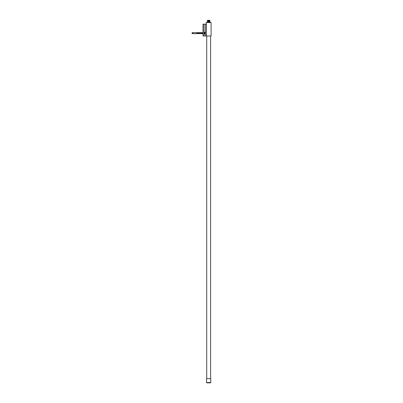 <?xml version="1.0" encoding="UTF-8"?>
<svg xmlns="http://www.w3.org/2000/svg" width="403" height="403" viewBox="0 0 403 403"><rect width="100%" height="100%" fill="white"/><g stroke="black" fill="none" stroke-linecap="round" stroke-linejoin="round"><path stroke-width="0.6" d="M203.968 24.16L203.968 35.978L202.996 35.978L202.996 24.16L206.437 24.16L206.437 35.978L211.091 35.978L211.091 22.538L206.235 22.538L206.235 24.16M205.424 24.16L205.424 35.978L203.968 35.978M206.437 35.978L205.424 35.978M210.608 378.639L210.608 35.978M206.724 378.639L206.724 35.978M210.447 382.85L206.885 382.85L206.558 382.528L210.769 382.528L210.447 382.85M210.769 382.528L210.769 378.639L206.558 378.639L206.558 382.528M209.207 20.286L207.409 20.326M209.343 20.387L207.842 20.422M209.918 20.583L207.842 20.593M209.918 20.755L207.409 20.694M207.409 21.183L209.827 21.047L207.983 21.062M209.918 20.951L207.409 21.037L209.827 21.001M209.343 20.407L209.822 20.422M207.505 21.198L207.983 21.213M209.343 21.243L209.691 21.334M209.484 21.198L207.983 21.233M208.794 21.334L207.57 21.334L207.57 21.641M209.918 21.294L209.756 21.641M209.933 22.256L209.933 21.641L207.399 21.641L207.399 22.256M210.608 22.538L210.608 22.256L206.724 22.256L206.724 22.538M207.57 21.334L207.983 21.329M208.119 21.334L209.827 21.218L207.842 21.283M209.756 20.286L207.409 20.352M208.542 20.286L207.636 20.286M209.827 20.533L207.409 20.523M209.827 20.704L207.505 20.744M209.484 20.855L207.409 20.865M209.918 20.926L207.505 20.916M204.23 33.142L204.23 33.953L204.845 33.953L204.941 32.336L204.23 32.336L204.23 33.142L204.845 33.142M204.941 33.953L204.941 32.341M204.941 33.363L204.941 32.578M203.968 34.114L203.968 32.175M202.936 33.142C202.911 33.771 202.885 33.771 202.855 33.142C202.885 33.771 202.911 33.771 202.936 33.142C202.966 32.517 202.991 32.517 203.016 33.142C202.991 32.517 202.966 32.517 202.936 33.142C202.966 32.517 202.991 32.517 203.016 33.142C202.991 32.517 202.966 32.517 202.936 33.142C202.911 33.771 202.885 33.771 202.855 33.142C202.83 32.517 202.8 32.517 202.774 33.142C202.749 33.771 202.719 33.771 202.694 33.142C202.669 32.517 202.638 32.517 202.613 33.142C202.588 33.771 202.558 33.771 202.533 33.142C202.508 32.517 202.477 32.517 202.452 33.142C202.422 33.771 202.397 33.771 202.371 33.142C202.341 32.517 202.316 32.517 202.291 33.142C202.261 33.771 202.235 33.771 202.21 33.142C202.18 32.517 202.155 32.517 202.13 33.142C202.099 33.771 202.074 33.771 202.044 33.142C202.019 32.517 201.994 32.517 201.963 33.142C201.938 33.771 201.913 33.771 201.883 33.142C201.858 32.517 201.832 32.517 201.802 33.142C201.777 33.771 201.752 33.771 201.722 33.142C201.696 32.517 201.666 32.517 201.641 33.142C201.616 33.771 201.586 33.771 201.56 33.142C201.535 32.517 201.505 32.517 201.48 33.142C201.455 33.771 201.424 33.771 201.399 33.142C201.374 32.517 201.344 32.517 201.319 33.142C201.288 33.771 201.263 33.771 201.238 33.142C201.208 32.517 201.183 32.517 201.157 33.142C201.127 33.771 201.102 33.771 201.077 33.142C201.047 32.517 201.021 32.517 200.996 33.142C200.966 33.771 200.941 33.771 200.911 33.142C200.885 32.517 200.86 32.517 200.83 33.142C200.805 33.771 200.78 33.771 200.749 33.142C200.724 32.517 200.699 32.517 200.669 33.142C200.644 33.771 200.618 33.771 200.588 33.142C200.563 32.517 200.533 32.517 200.508 33.142C200.482 33.771 200.452 33.771 200.427 33.142C200.402 32.517 200.372 32.517 200.346 33.142C200.321 33.771 200.291 33.771 200.266 33.142C200.241 32.517 200.21 32.517 200.185 33.142C200.155 33.771 200.13 33.771 200.105 33.142C200.074 32.517 200.049 32.517 200.024 33.142C199.994 33.771 199.969 33.771 199.943 33.142C199.913 32.517 199.888 32.517 199.863 33.142C199.833 33.771 199.807 33.771 199.777 33.142C199.752 32.517 199.727 32.517 199.697 33.142C199.671 33.771 199.646 33.771 199.616 33.142C199.591 32.517 199.566 32.517 199.535 33.142C199.51 33.771 199.485 33.771 199.455 33.142C199.43 32.517 199.399 32.517 199.374 33.142C199.349 33.771 199.319 33.771 199.294 33.142C199.268 32.517 199.238 32.517 199.213 33.142C199.188 33.771 199.158 33.771 199.132 33.142C199.107 32.517 199.077 32.517 199.052 33.142C199.022 33.771 198.996 33.771 198.971 33.142C198.941 32.517 198.916 32.517 198.891 33.142C198.86 33.771 198.835 33.771 198.81 33.142C198.78 32.517 198.755 32.517 198.729 33.142C198.699 33.771 198.674 33.771 198.644 33.142C198.619 32.517 198.593 32.517 198.563 33.142C198.538 33.771 198.513 33.771 198.483 33.142C198.457 32.517 198.432 32.517 198.402 33.142C198.377 33.771 198.352 33.771 198.321 33.142C198.296 32.517 198.266 32.517 198.241 33.142C198.216 33.771 198.185 33.771 198.16 33.142C198.135 32.517 198.105 32.517 198.08 33.142C198.054 33.771 198.024 33.771 197.999 33.142C197.974 32.517 197.944 32.517 197.918 33.142C197.888 33.771 197.863 33.771 197.838 33.142C197.808 32.517 197.782 32.517 197.757 33.142C197.727 33.771 197.702 33.771 197.677 33.142C197.646 32.517 197.621 32.517 197.596 33.142C197.566 33.771 197.541 33.771 197.51 33.142C197.485 32.517 197.46 32.517 197.43 33.142C197.405 33.771 197.379 33.771 197.349 33.142C197.324 32.517 197.299 32.517 197.269 33.142C197.299 32.517 197.324 32.517 197.349 33.142C197.379 33.771 197.405 33.771 197.43 33.142C197.405 33.771 197.379 33.771 197.349 33.142M202.754 33.142C202.729 33.771 202.699 33.771 202.674 33.142C202.719 33.771 202.749 33.771 202.774 33.142C202.8 32.517 202.83 32.517 202.855 33.142C202.83 32.517 202.8 32.517 202.774 33.142C202.8 32.517 202.83 32.517 202.855 33.142C202.83 32.517 202.8 32.517 202.774 33.142C202.749 33.771 202.719 33.771 202.694 33.142C202.699 33.771 202.729 33.771 202.754 33.142C202.78 32.517 202.81 32.517 202.835 33.142C202.81 32.517 202.78 32.517 202.754 33.142C202.78 32.517 202.81 32.517 202.835 33.142C202.865 33.771 202.89 33.771 202.916 33.142C202.89 33.771 202.865 33.771 202.835 33.142C202.865 33.771 202.89 33.771 202.916 33.142C202.946 32.517 202.971 32.517 202.996 33.142C202.971 32.517 202.946 32.517 202.916 33.142C202.946 32.517 202.971 32.517 202.996 33.142C202.971 32.517 202.946 32.517 202.916 33.142C202.89 33.771 202.865 33.771 202.835 33.142C202.81 32.517 202.78 32.517 202.754 33.142C202.729 33.771 202.699 33.771 202.674 33.142C202.669 32.517 202.638 32.517 202.613 33.142C202.588 33.771 202.558 33.771 202.533 33.142C202.508 32.517 202.477 32.517 202.452 33.142C202.422 33.771 202.397 33.771 202.371 33.142C202.341 32.517 202.316 32.517 202.291 33.142C202.261 33.771 202.235 33.771 202.21 33.142C202.18 32.517 202.155 32.517 202.13 33.142C202.099 33.771 202.074 33.771 202.044 33.142C202.019 32.517 201.994 32.517 201.963 33.142C201.938 33.771 201.913 33.771 201.883 33.142C201.858 32.517 201.832 32.517 201.802 33.142C201.777 33.771 201.752 33.771 201.722 33.142C201.696 32.517 201.666 32.517 201.641 33.142C201.616 33.771 201.586 33.771 201.56 33.142C201.535 32.517 201.505 32.517 201.48 33.142C201.455 33.771 201.424 33.771 201.399 33.142C201.374 32.517 201.344 32.517 201.319 33.142C201.288 33.771 201.263 33.771 201.238 33.142C201.208 32.517 201.183 32.517 201.157 33.142C201.127 33.771 201.102 33.771 201.077 33.142C201.047 32.517 201.021 32.517 200.996 33.142C200.966 33.771 200.941 33.771 200.911 33.142C200.885 32.517 200.86 32.517 200.83 33.142C200.805 33.771 200.78 33.771 200.749 33.142C200.724 32.517 200.699 32.517 200.669 33.142C200.644 33.771 200.618 33.771 200.588 33.142C200.563 32.517 200.533 32.517 200.508 33.142C200.482 33.771 200.452 33.771 200.427 33.142C200.402 32.517 200.372 32.517 200.346 33.142C200.321 33.771 200.291 33.771 200.266 33.142C200.241 32.517 200.21 32.517 200.185 33.142C200.155 33.771 200.13 33.771 200.105 33.142C200.074 32.517 200.049 32.517 200.024 33.142C199.994 33.771 199.969 33.771 199.943 33.142C199.913 32.517 199.888 32.517 199.863 33.142C199.833 33.771 199.807 33.771 199.777 33.142C199.752 32.517 199.727 32.517 199.697 33.142C199.671 33.771 199.646 33.771 199.616 33.142C199.591 32.517 199.566 32.517 199.535 33.142C199.51 33.771 199.485 33.771 199.455 33.142C199.43 32.517 199.399 32.517 199.374 33.142C199.349 33.771 199.319 33.771 199.294 33.142C199.268 32.517 199.238 32.517 199.213 33.142C199.188 33.771 199.158 33.771 199.132 33.142C199.107 32.517 199.077 32.517 199.052 33.142C199.022 33.771 198.996 33.771 198.971 33.142C198.941 32.517 198.916 32.517 198.891 33.142C198.86 33.771 198.835 33.771 198.81 33.142C198.78 32.517 198.755 32.517 198.729 33.142C198.699 33.771 198.674 33.771 198.644 33.142C198.619 32.517 198.593 32.517 198.563 33.142C198.538 33.771 198.513 33.771 198.483 33.142C198.457 32.517 198.432 32.517 198.402 33.142C198.377 33.771 198.352 33.771 198.321 33.142C198.296 32.517 198.266 32.517 198.241 33.142C198.216 33.771 198.185 33.771 198.16 33.142C198.135 32.517 198.105 32.517 198.08 33.142C198.054 33.771 198.024 33.771 197.999 33.142C197.974 32.517 197.944 32.517 197.918 33.142C197.888 33.771 197.863 33.771 197.838 33.142C197.808 32.517 197.782 32.517 197.757 33.142C197.727 33.771 197.702 33.771 197.677 33.142C197.646 32.517 197.621 32.517 197.596 33.142C197.566 33.771 197.541 33.771 197.51 33.142C197.485 32.517 197.46 32.517 197.43 33.142C197.46 32.517 197.485 32.517 197.51 33.142C197.541 33.771 197.566 33.771 197.596 33.142C197.621 32.517 197.646 32.517 197.677 33.142C197.646 32.517 197.621 32.517 197.596 33.142C197.621 32.517 197.646 32.517 197.677 33.142C197.702 33.771 197.727 33.771 197.757 33.142C197.707 33.771 197.682 33.771 197.656 33.142C197.626 32.517 197.601 32.517 197.576 33.142C197.546 33.771 197.52 33.771 197.49 33.142C197.465 32.517 197.44 32.517 197.41 33.142C197.44 32.517 197.465 32.517 197.49 33.142C197.52 33.771 197.546 33.771 197.576 33.142C197.546 33.771 197.52 33.771 197.49 33.142C197.52 33.771 197.546 33.771 197.576 33.142C197.601 32.517 197.626 32.517 197.656 33.142C197.626 32.517 197.601 32.517 197.576 33.142M202.593 33.142C202.568 33.771 202.538 33.771 202.513 33.142C202.538 33.771 202.568 33.771 202.593 33.142C202.568 33.771 202.538 33.771 202.513 33.142C202.538 33.771 202.568 33.771 202.593 33.142C202.618 32.517 202.649 32.517 202.674 33.142C202.649 32.517 202.618 32.517 202.593 33.142C202.618 32.517 202.649 32.517 202.674 33.142C202.719 33.771 202.749 33.771 202.774 33.142C202.749 33.771 202.719 33.771 202.694 33.142C202.669 32.517 202.638 32.517 202.613 33.142C202.588 33.771 202.558 33.771 202.533 33.142C202.508 32.517 202.477 32.517 202.452 33.142C202.422 33.771 202.397 33.771 202.371 33.142C202.341 32.517 202.316 32.517 202.291 33.142C202.261 33.771 202.235 33.771 202.21 33.142C202.18 32.517 202.155 32.517 202.13 33.142C202.099 33.771 202.074 33.771 202.044 33.142C202.019 32.517 201.994 32.517 201.963 33.142C201.938 33.771 201.913 33.771 201.883 33.142C201.858 32.517 201.832 32.517 201.802 33.142C201.777 33.771 201.752 33.771 201.722 33.142C201.696 32.517 201.666 32.517 201.641 33.142C201.616 33.771 201.586 33.771 201.56 33.142C201.535 32.517 201.505 32.517 201.48 33.142C201.455 33.771 201.424 33.771 201.399 33.142C201.374 32.517 201.344 32.517 201.319 33.142C201.288 33.771 201.263 33.771 201.238 33.142C201.208 32.517 201.183 32.517 201.157 33.142C201.127 33.771 201.102 33.771 201.077 33.142C201.047 32.517 201.021 32.517 200.996 33.142C200.966 33.771 200.941 33.771 200.911 33.142C200.885 32.517 200.86 32.517 200.83 33.142C200.785 33.771 200.759 33.771 200.729 33.142C200.704 32.517 200.679 32.517 200.649 33.142C200.623 33.771 200.598 33.771 200.568 33.142C200.543 32.517 200.513 32.517 200.487 33.142C200.462 33.771 200.432 33.771 200.407 33.142C200.402 32.517 200.372 32.517 200.346 33.142C200.321 33.771 200.291 33.771 200.266 33.142C200.241 32.517 200.21 32.517 200.185 33.142C200.155 33.771 200.13 33.771 200.105 33.142C200.074 32.517 200.049 32.517 200.024 33.142C199.994 33.771 199.969 33.771 199.943 33.142C199.913 32.517 199.888 32.517 199.863 33.142C199.888 32.517 199.913 32.517 199.943 33.142C199.969 33.771 199.994 33.771 200.024 33.142C199.974 33.771 199.948 33.771 199.923 33.142C199.893 32.517 199.868 32.517 199.843 33.142C199.812 33.771 199.787 33.771 199.757 33.142C199.732 32.517 199.707 32.517 199.676 33.142C199.671 33.771 199.646 33.771 199.616 33.142C199.591 32.517 199.566 32.517 199.535 33.142C199.51 33.771 199.485 33.771 199.455 33.142C199.43 32.517 199.399 32.517 199.374 33.142C199.349 33.771 199.319 33.771 199.294 33.142C199.268 32.517 199.238 32.517 199.213 33.142C199.188 33.771 199.158 33.771 199.132 33.142C199.107 32.517 199.077 32.517 199.052 33.142C199.022 33.771 198.996 33.771 198.971 33.142C198.941 32.517 198.916 32.517 198.891 33.142C198.84 33.771 198.815 33.771 198.79 33.142C198.76 32.517 198.734 32.517 198.709 33.142C198.679 33.771 198.654 33.771 198.624 33.142C198.598 32.517 198.573 32.517 198.543 33.142C198.538 33.771 198.513 33.771 198.483 33.142C198.457 32.517 198.432 32.517 198.402 33.142C198.377 33.771 198.352 33.771 198.321 33.142C198.296 32.517 198.266 32.517 198.241 33.142C198.216 33.771 198.185 33.771 198.16 33.142C198.135 32.517 198.105 32.517 198.08 33.142C198.054 33.771 198.024 33.771 197.999 33.142C197.974 32.517 197.944 32.517 197.918 33.142C197.888 33.771 197.863 33.771 197.838 33.142C197.808 32.517 197.782 32.517 197.757 33.142C197.707 33.771 197.682 33.771 197.656 33.142C197.682 33.771 197.707 33.771 197.737 33.142C197.707 33.771 197.682 33.771 197.656 33.142M202.432 33.142C202.402 33.771 202.377 33.771 202.351 33.142C202.377 33.771 202.402 33.771 202.432 33.142C202.402 33.771 202.377 33.771 202.351 33.142C202.377 33.771 202.402 33.771 202.432 33.142C202.457 32.517 202.487 32.517 202.513 33.142C202.487 32.517 202.457 32.517 202.432 33.142C202.402 33.771 202.377 33.771 202.351 33.142C202.321 32.517 202.296 32.517 202.271 33.142C202.241 33.771 202.215 33.771 202.19 33.142C202.16 32.517 202.135 32.517 202.11 33.142C202.079 33.771 202.054 33.771 202.024 33.142C201.999 32.517 201.974 32.517 201.943 33.142C201.918 33.771 201.893 33.771 201.863 33.142C201.838 32.517 201.812 32.517 201.782 33.142C201.757 33.771 201.732 33.771 201.702 33.142C201.676 32.517 201.646 32.517 201.621 33.142C201.596 33.771 201.565 33.771 201.54 33.142C201.515 32.517 201.485 32.517 201.46 33.142C201.435 33.771 201.404 33.771 201.379 33.142C201.354 32.517 201.324 32.517 201.299 33.142C201.268 33.771 201.243 33.771 201.218 33.142C201.188 32.517 201.162 32.517 201.137 33.142C201.107 33.771 201.082 33.771 201.057 33.142C201.026 32.517 201.001 32.517 200.976 33.142C200.946 33.771 200.921 33.771 200.89 33.142C200.865 32.517 200.84 32.517 200.81 33.142C200.785 33.771 200.759 33.771 200.729 33.142C200.704 32.517 200.679 32.517 200.649 33.142C200.623 33.771 200.598 33.771 200.568 33.142C200.543 32.517 200.513 32.517 200.487 33.142C200.462 33.771 200.432 33.771 200.407 33.142C200.382 32.517 200.351 32.517 200.326 33.142C200.301 33.771 200.271 33.771 200.246 33.142C200.22 32.517 200.19 32.517 200.165 33.142C200.135 33.771 200.11 33.771 200.084 33.142C200.054 32.517 200.029 32.517 200.004 33.142C199.974 33.771 199.948 33.771 199.923 33.142C199.893 32.517 199.868 32.517 199.843 33.142C199.812 33.771 199.787 33.771 199.757 33.142C199.732 32.517 199.707 32.517 199.676 33.142C199.651 33.771 199.626 33.771 199.596 33.142C199.571 32.517 199.545 32.517 199.515 33.142C199.49 33.771 199.465 33.771 199.435 33.142C199.409 32.517 199.379 32.517 199.354 33.142C199.329 33.771 199.299 33.771 199.273 33.142C199.248 32.517 199.218 32.517 199.193 33.142C199.168 33.771 199.137 33.771 199.112 33.142C199.087 32.517 199.057 32.517 199.032 33.142C199.001 33.771 198.976 33.771 198.951 33.142C198.921 32.517 198.896 32.517 198.87 33.142C198.84 33.771 198.815 33.771 198.79 33.142C198.76 32.517 198.734 32.517 198.709 33.142C198.679 33.771 198.654 33.771 198.624 33.142C198.598 32.517 198.573 32.517 198.543 33.142C198.518 33.771 198.493 33.771 198.462 33.142C198.437 32.517 198.412 32.517 198.382 33.142C198.357 33.771 198.331 33.771 198.301 33.142C198.276 32.517 198.246 32.517 198.221 33.142C198.195 33.771 198.165 33.771 198.14 33.142C198.115 32.517 198.085 32.517 198.059 33.142C198.034 33.771 198.004 33.771 197.979 33.142C197.954 32.517 197.923 32.517 197.898 33.142C197.868 33.771 197.843 33.771 197.818 33.142C197.787 32.517 197.762 32.517 197.737 33.142C197.727 33.771 197.702 33.771 197.677 33.142M202.452 33.142C202.422 33.771 202.397 33.771 202.371 33.142C202.341 32.517 202.316 32.517 202.291 33.142C202.241 33.771 202.215 33.771 202.19 33.142C202.16 32.517 202.135 32.517 202.11 33.142C202.079 33.771 202.054 33.771 202.024 33.142C201.999 32.517 201.974 32.517 201.943 33.142C201.918 33.771 201.893 33.771 201.863 33.142C201.838 32.517 201.812 32.517 201.782 33.142C201.757 33.771 201.732 33.771 201.702 33.142C201.676 32.517 201.646 32.517 201.621 33.142C201.596 33.771 201.565 33.771 201.54 33.142C201.515 32.517 201.485 32.517 201.46 33.142C201.435 33.771 201.404 33.771 201.379 33.142C201.354 32.517 201.324 32.517 201.299 33.142C201.268 33.771 201.243 33.771 201.218 33.142C201.188 32.517 201.162 32.517 201.137 33.142C201.107 33.771 201.082 33.771 201.057 33.142C201.026 32.517 201.001 32.517 200.976 33.142C200.946 33.771 200.921 33.771 200.89 33.142C200.865 32.517 200.84 32.517 200.81 33.142C200.785 33.771 200.759 33.771 200.729 33.142C200.704 32.517 200.679 32.517 200.649 33.142C200.623 33.771 200.598 33.771 200.568 33.142C200.543 32.517 200.513 32.517 200.487 33.142C200.462 33.771 200.432 33.771 200.407 33.142C200.382 32.517 200.351 32.517 200.326 33.142C200.301 33.771 200.271 33.771 200.246 33.142C200.22 32.517 200.19 32.517 200.165 33.142C200.135 33.771 200.11 33.771 200.084 33.142C200.054 32.517 200.029 32.517 200.004 33.142C199.974 33.771 199.948 33.771 199.923 33.142C199.893 32.517 199.868 32.517 199.843 33.142C199.812 33.771 199.787 33.771 199.757 33.142C199.732 32.517 199.707 32.517 199.676 33.142C199.651 33.771 199.626 33.771 199.596 33.142C199.571 32.517 199.545 32.517 199.515 33.142C199.49 33.771 199.465 33.771 199.435 33.142C199.409 32.517 199.379 32.517 199.354 33.142C199.329 33.771 199.299 33.771 199.273 33.142C199.248 32.517 199.218 32.517 199.193 33.142C199.168 33.771 199.137 33.771 199.112 33.142C199.087 32.517 199.057 32.517 199.032 33.142C199.001 33.771 198.976 33.771 198.951 33.142C198.921 32.517 198.896 32.517 198.87 33.142C198.84 33.771 198.815 33.771 198.79 33.142C198.76 32.517 198.734 32.517 198.709 33.142C198.679 33.771 198.654 33.771 198.624 33.142C198.598 32.517 198.573 32.517 198.543 33.142C198.518 33.771 198.493 33.771 198.462 33.142C198.437 32.517 198.412 32.517 198.382 33.142C198.357 33.771 198.331 33.771 198.301 33.142C198.276 32.517 198.246 32.517 198.221 33.142C198.195 33.771 198.165 33.771 198.14 33.142C198.115 32.517 198.085 32.517 198.059 33.142C198.034 33.771 198.004 33.771 197.979 33.142C197.954 32.517 197.923 32.517 197.898 33.142C197.868 33.771 197.843 33.771 197.818 33.142C197.787 32.517 197.762 32.517 197.737 33.142C197.782 32.517 197.808 32.517 197.838 33.142M202.351 33.142C202.321 32.517 202.296 32.517 202.271 33.142C202.241 33.771 202.215 33.771 202.19 33.142C202.16 32.517 202.135 32.517 202.11 33.142C202.079 33.771 202.054 33.771 202.024 33.142C201.999 32.517 201.974 32.517 201.943 33.142C201.918 33.771 201.893 33.771 201.863 33.142C201.838 32.517 201.812 32.517 201.782 33.142C201.757 33.771 201.732 33.771 201.702 33.142C201.676 32.517 201.646 32.517 201.621 33.142C201.596 33.771 201.565 33.771 201.54 33.142C201.515 32.517 201.485 32.517 201.46 33.142C201.435 33.771 201.404 33.771 201.379 33.142C201.354 32.517 201.324 32.517 201.299 33.142C201.268 33.771 201.243 33.771 201.218 33.142C201.188 32.517 201.162 32.517 201.137 33.142C201.107 33.771 201.082 33.771 201.057 33.142C201.026 32.517 201.001 32.517 200.976 33.142C200.946 33.771 200.921 33.771 200.89 33.142C200.865 32.517 200.84 32.517 200.81 33.142C200.785 33.771 200.759 33.771 200.729 33.142C200.704 32.517 200.679 32.517 200.649 33.142C200.623 33.771 200.598 33.771 200.568 33.142C200.543 32.517 200.513 32.517 200.487 33.142C200.462 33.771 200.432 33.771 200.407 33.142C200.382 32.517 200.351 32.517 200.326 33.142C200.301 33.771 200.271 33.771 200.246 33.142C200.22 32.517 200.19 32.517 200.165 33.142C200.135 33.771 200.11 33.771 200.084 33.142C200.054 32.517 200.029 32.517 200.004 33.142C199.974 33.771 199.948 33.771 199.923 33.142M201.782 33.142C201.757 33.771 201.732 33.771 201.702 33.142C201.676 32.517 201.646 32.517 201.621 33.142C201.646 32.517 201.676 32.517 201.702 33.142M201.46 33.142C201.435 33.771 201.404 33.771 201.379 33.142C201.354 32.517 201.324 32.517 201.299 33.142C201.268 33.771 201.243 33.771 201.218 33.142M200.749 33.142C200.724 32.517 200.699 32.517 200.669 33.142C200.699 32.517 200.724 32.517 200.749 33.142C200.724 32.517 200.699 32.517 200.669 33.142C200.644 33.771 200.618 33.771 200.588 33.142C200.563 32.517 200.533 32.517 200.508 33.142C200.482 33.771 200.452 33.771 200.427 33.142C200.382 32.517 200.351 32.517 200.326 33.142C200.301 33.771 200.271 33.771 200.246 33.142C200.22 32.517 200.19 32.517 200.165 33.142C200.135 33.771 200.11 33.771 200.084 33.142M199.777 33.142C199.752 32.517 199.727 32.517 199.697 33.142C199.651 33.771 199.626 33.771 199.596 33.142C199.571 32.517 199.545 32.517 199.515 33.142C199.49 33.771 199.465 33.771 199.435 33.142C199.409 32.517 199.379 32.517 199.354 33.142C199.329 33.771 199.299 33.771 199.273 33.142C199.248 32.517 199.218 32.517 199.193 33.142C199.168 33.771 199.137 33.771 199.112 33.142C199.087 32.517 199.057 32.517 199.032 33.142C199.001 33.771 198.976 33.771 198.951 33.142C198.921 32.517 198.896 32.517 198.87 33.142C198.86 33.771 198.835 33.771 198.81 33.142C198.78 32.517 198.755 32.517 198.729 33.142C198.699 33.771 198.674 33.771 198.644 33.142C198.619 32.517 198.593 32.517 198.563 33.142C198.518 33.771 198.493 33.771 198.462 33.142C198.437 32.517 198.412 32.517 198.382 33.142C198.357 33.771 198.331 33.771 198.301 33.142C198.276 32.517 198.246 32.517 198.221 33.142C198.195 33.771 198.165 33.771 198.14 33.142C198.115 32.517 198.085 32.517 198.059 33.142C198.034 33.771 198.004 33.771 197.979 33.142C197.954 32.517 197.923 32.517 197.898 33.142C197.868 33.771 197.843 33.771 197.818 33.142C197.787 32.517 197.762 32.517 197.737 33.142C197.762 32.517 197.787 32.517 197.818 33.142C197.843 33.771 197.868 33.771 197.898 33.142C197.868 33.771 197.843 33.771 197.818 33.142M199.757 33.142C199.787 33.771 199.812 33.771 199.843 33.142C199.812 33.771 199.787 33.771 199.757 33.142C199.732 32.517 199.707 32.517 199.676 33.142C199.651 33.771 199.626 33.771 199.596 33.142C199.571 32.517 199.545 32.517 199.515 33.142C199.49 33.771 199.465 33.771 199.435 33.142C199.409 32.517 199.379 32.517 199.354 33.142C199.329 33.771 199.299 33.771 199.273 33.142C199.268 32.517 199.238 32.517 199.213 33.142M202.291 33.142C202.261 33.771 202.235 33.771 202.21 33.142C202.18 32.517 202.155 32.517 202.13 33.142C202.099 33.771 202.074 33.771 202.044 33.142C202.019 32.517 201.994 32.517 201.963 33.142C201.938 33.771 201.913 33.771 201.883 33.142C201.858 32.517 201.832 32.517 201.802 33.142C201.777 33.771 201.752 33.771 201.722 33.142C201.696 32.517 201.666 32.517 201.641 33.142M200.996 33.142C200.966 33.771 200.941 33.771 200.911 33.142C200.885 32.517 200.86 32.517 200.83 33.142C200.785 33.771 200.759 33.771 200.729 33.142M200.105 33.142C200.074 32.517 200.049 32.517 200.024 33.142C200.049 32.517 200.074 32.517 200.105 33.142C200.13 33.771 200.155 33.771 200.185 33.142C200.21 32.517 200.241 32.517 200.266 33.142M199.052 33.142C199.077 32.517 199.107 32.517 199.132 33.142C199.107 32.517 199.077 32.517 199.052 33.142C199.022 33.771 198.996 33.771 198.971 33.142M198.81 33.142C198.78 32.517 198.755 32.517 198.729 33.142C198.699 33.771 198.674 33.771 198.644 33.142C198.619 32.517 198.593 32.517 198.563 33.142C198.538 33.771 198.513 33.771 198.483 33.142C198.457 32.517 198.432 32.517 198.402 33.142C198.377 33.771 198.352 33.771 198.321 33.142C198.296 32.517 198.266 32.517 198.241 33.142M197.999 33.142C197.974 32.517 197.944 32.517 197.918 33.142M198.14 33.142C198.115 32.517 198.085 32.517 198.059 33.142C198.034 33.771 198.004 33.771 197.979 33.142M198.462 33.142C198.437 32.517 198.412 32.517 198.382 33.142C198.357 33.771 198.331 33.771 198.301 33.142C198.276 32.517 198.246 32.517 198.221 33.142M199.193 33.142C199.168 33.771 199.137 33.771 199.112 33.142M199.354 33.142C199.329 33.771 199.299 33.771 199.273 33.142C199.299 33.771 199.329 33.771 199.354 33.142M199.374 33.142C199.349 33.771 199.319 33.771 199.294 33.142M199.697 33.142C199.671 33.771 199.646 33.771 199.616 33.142C199.646 33.771 199.671 33.771 199.697 33.142M200.487 33.142C200.462 33.771 200.432 33.771 200.407 33.142M201.319 33.142C201.288 33.771 201.263 33.771 201.238 33.142C201.208 32.517 201.183 32.517 201.157 33.142C201.107 33.771 201.082 33.771 201.057 33.142C201.026 32.517 201.001 32.517 200.976 33.142M201.157 33.142C201.127 33.771 201.102 33.771 201.077 33.142M201.48 33.142C201.455 33.771 201.424 33.771 201.399 33.142C201.424 33.771 201.455 33.771 201.48 33.142M198.644 33.142C198.619 32.517 198.593 32.517 198.563 33.142M198.79 33.142C198.76 32.517 198.734 32.517 198.709 33.142M200.588 33.142C200.563 32.517 200.533 32.517 200.508 33.142M200.89 33.142C200.865 32.517 200.84 32.517 200.81 33.142M202.044 33.142C202.019 32.517 201.994 32.517 201.963 33.142M202.21 33.142C202.18 32.517 202.155 32.517 202.13 33.142M202.966 33.424L202.885 32.865M202.85 33.384L202.563 32.865M202.83 33.056L202.714 33.63L202.472 32.658L202.603 33.424M202.528 33.384L202.402 32.865M202.361 33.384L202.241 32.865M202.2 33.384L202.079 32.865M202.039 33.384L201.913 32.865M201.878 33.384L201.752 32.865M201.717 33.384L201.611 32.744L201.565 33.232M201.555 33.384L201.429 32.865M201.394 33.384L201.268 32.865M201.696 33.056L201.606 33.63L201.258 33.63L201.062 32.905M201.188 33.424L200.901 32.905M200.931 33.63L200.739 32.905M200.86 33.424L200.553 32.658L200.432 33.232M200.629 33.63L200.427 32.789M200.538 33.424L200.316 32.744L200.271 33.232M200.397 33.54L199.974 32.865M200.241 33.056L200.125 33.63L199.928 32.905M200.054 33.424L199.767 32.905M199.772 33.384L199.646 32.865M199.727 33.424L199.485 32.865M199.43 33.056L199.389 33.54L199.324 32.865M199.289 33.384L199.163 32.865M199.127 33.384L199.001 32.865M198.961 33.384L198.86 32.744L198.513 32.865M198.921 33.424L198.608 32.658M198.593 33.424L198.447 32.658L198.326 33.232M198.478 33.384L198.19 32.865M198.271 33.424L197.938 32.658L198.08 33.494M198.155 33.384L198.009 32.744M198.15 33.429L197.888 32.744L197.843 33.232M198.014 33.63L197.707 32.865M197.666 33.384L197.546 32.865M197.505 33.384L197.379 32.865M202.951 33.54L202.749 32.759M202.825 33.54L202.654 32.658M202.669 33.056L202.482 33.424M202.523 33.429L202.331 32.658L201.339 32.658L201.47 33.424M202.548 33.63L202.17 32.658M202.251 33.63L202.009 32.658M202.034 33.429L201.848 32.658M201.858 33.056L201.686 32.658M201.671 33.424L201.52 32.658M201.349 33.424L201.223 32.905M201.117 33.63L200.986 32.905M201.026 33.424L200.739 32.865M200.88 33.54L200.553 32.658M200.558 33.54L200.432 32.759M200.306 33.63L200.251 32.905M200.236 33.54L200.064 32.658M200.074 33.54L199.943 32.764M199.893 33.424L199.767 32.865M199.913 33.54L199.616 32.789M199.586 33.54L199.445 32.905M199.364 33.424L199.072 32.658L199.213 33.525M199.268 33.056L199.153 33.63L198.77 32.658M198.961 33.429L198.82 32.749M198.785 33.056L198.659 32.749M198.553 33.424L198.447 32.658M198.472 33.429L198.286 32.658M198.296 33.056L198.12 32.658M197.949 33.424L197.797 32.658L197.339 32.905M197.853 33.63L197.636 32.658M197.747 33.424L197.475 32.658M197.692 33.63L197.354 32.764M202.387 33.63L202.296 33.056M202.225 33.63L202.13 33.056M202.18 33.54L201.968 33.056M201.712 33.429L201.646 33.056M200.175 32.905L200.16 33.232M199.52 32.794L199.253 32.658M200.971 33.232L200.875 32.658M200.805 33.232L200.714 32.658M200.321 33.232L200.367 32.658M199.999 33.232L199.903 32.658L199.621 32.759M196.765 33.142L196.765 33.63L192.392 33.63L191.909 33.142L192.392 32.658L196.765 32.658L196.765 33.142M192.392 32.658L192.876 33.142L192.392 33.63M197.394 33.63L196.765 33.63M201.288 32.744L201.037 32.658M197.314 32.658L196.765 32.658"/></g></svg>
